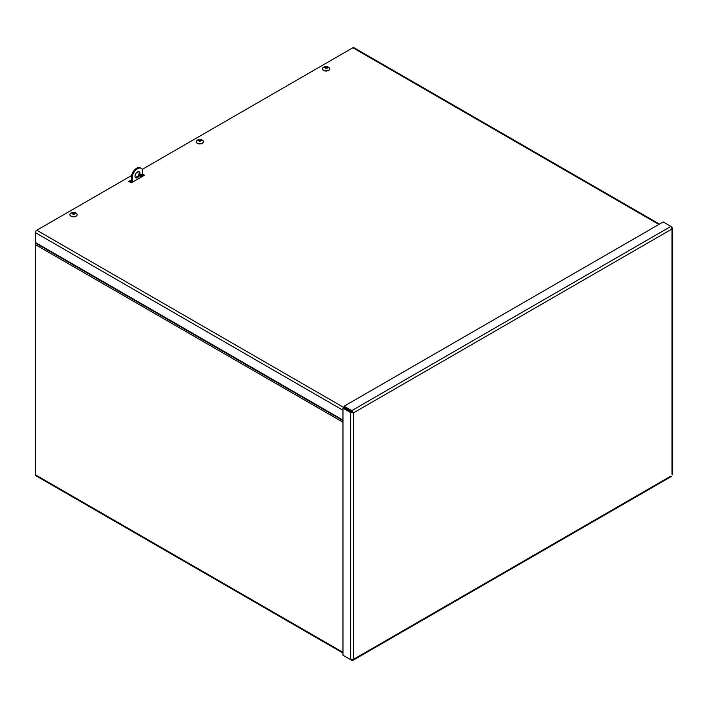 <?xml version="1.0" encoding="UTF-8"?>
<svg xmlns="http://www.w3.org/2000/svg" width="708" height="708" viewBox="0 0 708 708"><rect width="100%" height="100%" fill="white"/><g stroke="black" fill="none" stroke-linecap="round" stroke-linejoin="round"><path stroke-width="1.06" d="M342.982 653.033L35.807 475.688A1.965 1.133 -60 0 1 35.4 474.785L35.4 244.641A1.965 1.133 -60 0 1 35.807 243.278L36.046 242.862M129.998 182.098L131.661 181.133M131.661 182.266L130.971 182.664M142.52 174.079L144.494 175.221L131.29 182.841L128.812 181.416L131.661 179.77M143.52 175.779L142.52 175.203M135.511 177.549L137.856 176.195M140.281 175.92L140.042 176.062A1.168 0.673 -60 0 1 140.547 174.92A1.168 0.673 -60 0 1 141.45 174.602A1.168 0.673 -60 0 1 141.45 175.956A1.168 0.673 -60 0 1 140.281 176.628A1.168 0.673 -60 0 1 140.042 176.088M131.661 180.894L129.794 181.974M658.918 224.445L352.885 47.755A1.965 1.133 -60 0 1 353.867 47.657L659.493 224.109M342.982 420.074L35.4 242.49L35.4 232.658A1.965 1.133 -60 0 1 36.789 230.25L343.946 407.587L342.982 408.144L350.672 412.578L353.451 412.888L351.796 410.631L344.106 406.197L663.21 221.958L670.901 226.401L672.025 228.958L672.6 228.003L670.901 226.401L351.796 410.631L351.796 411.764L344.106 407.321L344.106 406.197M352.885 47.755L142.228 169.38M138.272 171.663L136.724 172.557M131.661 175.478L36.789 230.25M344.106 655.882L351.796 660.316L352.911 660.343L353.451 659.36L350.672 659.67L342.982 655.236L342.982 408.144M672.025 474.139L672.025 228.958L353.451 412.888L343.964 407.578M351.646 412.012L350.672 412.578L350.672 659.67M353.451 412.888L353.451 659.36L670.901 476.086M351.796 659.865L351.796 660.316M352.478 412.321L351.796 411.764M135.024 176.257A3.505 2.018 -60 0 1 136.547 172.734A3.505 2.018 -60 0 1 139.246 171.796A3.505 2.018 -60 0 1 139.246 175.841A3.505 2.018 -60 0 1 135.75 177.858A3.505 2.018 -60 0 1 135.024 176.257M135.387 177.54A3.505 2.018 120 0 0 138.432 175.363A3.505 2.018 120 0 0 138.795 171.637M140.042 176.097A1.168 0.673 120 0 0 140.874 174.655M142.52 176.363L142.52 170.026A7.469 4.31 120 0 0 141.237 168.354A7.469 4.31 120 0 0 132.484 175.814L132.484 182.151M132.484 175.814L131.661 175.345L131.661 182.629M141.237 168.354L140.414 167.885A7.469 4.31 120 0 0 131.661 175.345M72.127 213.055A1.531 0.885 0 0 0 71.995 213.356A4.744 3.779 18.1 0 1 72.738 213.285L73.119 213.648A4.744 1.212 100.1 0 0 72.889 214.223L72.889 214.223A1.531 0.885 0 0 0 73.402 214.303A4.744 0.699 -83.3 0 1 73.543 213.71L74.181 213.497A4.744 3.664 28.9 0 1 74.906 213.781A1.531 0.885 0 0 0 75.039 213.489A4.744 3.823 -161.5 0 0 74.287 213.25L73.915 212.878A4.744 1.168 -79 0 1 74.145 212.612A1.531 0.885 0 0 0 73.632 212.542A4.744 0.752 95.9 0 0 73.482 212.816L72.853 213.037A4.744 3.708 -150.5 0 0 72.127 213.055L72.614 213.807M74.535 214.099L75.039 213.489M73.738 213.506A1.018 0.593 180 0 0 73.543 213.489L73.632 212.542M74.287 213.533L73.915 212.878M72.738 213.285L73.128 214.223L73.145 213.542M73.543 213.489L72.853 213.966M76.349 213.285A3.584 2.071 180 0 1 77.101 214.551A3.584 2.071 180 0 1 73.517 216.621A3.584 2.071 180 0 1 69.933 214.551A3.584 2.071 180 0 1 70.685 213.285A4.744 4.744 0 0 1 76.349 213.285M77.101 214.657A3.584 2.071 180 0 1 77.101 214.772A3.584 2.071 180 0 1 73.517 216.834A3.584 2.071 180 0 1 69.933 214.772A3.584 2.071 180 0 1 69.933 214.657M198.399 140.149A1.531 0.885 0 0 0 198.267 140.45A4.744 3.779 18.1 0 1 199.019 140.379L199.391 140.742A4.744 1.212 100.1 0 0 199.16 141.317L199.16 141.317A1.531 0.885 0 0 0 199.674 141.396A4.744 0.699 -83.3 0 1 199.824 140.803L200.453 140.591A4.744 3.664 28.9 0 1 201.178 140.883A1.531 0.885 0 0 0 201.311 140.582A4.744 3.823 -161.5 0 0 200.568 140.343L200.187 139.98A4.744 1.168 -79 0 1 200.426 139.715A1.531 0.885 0 0 0 199.904 139.635A4.744 0.752 95.9 0 0 199.762 139.91L199.125 140.131A4.744 3.708 -150.5 0 0 198.399 140.149L198.886 140.91M200.806 141.193L201.311 140.582M200.019 140.6A1.018 0.593 180 0 0 199.815 140.591L199.904 139.635M200.568 140.626L200.187 139.98M199.019 140.379L199.399 141.326M199.815 140.591L199.125 141.06M202.621 140.379A3.584 2.071 180 0 1 203.373 141.644A3.584 2.071 180 0 1 199.789 143.715A3.584 2.071 180 0 1 196.204 141.644A3.584 2.071 180 0 1 196.957 140.379A4.744 4.744 0 0 1 202.621 140.379M203.373 141.759A3.584 2.071 180 0 1 203.373 141.866A3.584 2.071 180 0 1 199.789 143.936A3.584 2.071 180 0 1 196.204 141.866A3.584 2.071 180 0 1 196.213 141.759M324.671 67.251A1.531 0.885 0 0 0 324.538 67.543A4.744 3.779 18.1 0 1 325.291 67.472L325.662 67.844A4.744 1.212 100.1 0 0 325.432 68.419L325.432 68.419A1.531 0.885 0 0 0 325.954 68.49A4.744 0.699 -83.3 0 1 326.096 67.906L326.724 67.685A4.744 3.664 28.9 0 1 327.459 67.977A1.531 0.885 0 0 0 327.592 67.676A4.744 3.823 -161.5 0 0 326.839 67.437L326.459 67.074A4.744 1.168 -79 0 1 326.698 66.809A1.531 0.885 0 0 0 326.176 66.729A4.744 0.752 95.9 0 0 326.034 67.012L325.397 67.225A4.744 3.708 -150.5 0 0 324.671 67.251L325.158 68.003M327.087 68.287L327.592 67.676M326.291 67.703A1.018 0.593 180 0 0 326.087 67.685L326.176 66.729M326.839 67.72L326.459 67.074M325.291 67.472L325.671 68.419L325.689 67.738M326.087 67.685L325.397 68.154M328.901 67.472A3.584 2.071 180 0 1 329.654 68.747A3.584 2.071 180 0 1 326.061 70.809A3.584 2.071 180 0 1 322.476 68.747A3.584 2.071 180 0 1 323.229 67.472A4.744 4.744 0 0 1 328.901 67.472M329.645 68.853A3.584 2.071 180 0 1 329.654 68.959A3.584 2.071 180 0 1 326.061 71.03A3.584 2.071 180 0 1 322.476 68.959A3.584 2.071 180 0 1 322.485 68.853M35.807 243.278L342.982 420.623M342.982 422.225L35.4 244.641M35.4 474.785L342.982 652.369M342.982 410.242L35.4 232.658M72.915 214.179L73.42 214.258A1.398 0.805 180 0 1 72.924 214.197M73.605 212.657A1.398 0.805 180 0 1 74.048 212.719M73.482 212.816L73.499 213.745M199.683 141.361A1.398 0.805 180 0 1 199.196 141.29M199.877 139.759A1.398 0.805 180 0 1 200.32 139.812M200.187 140.122L200.187 140.565M199.762 139.91L199.771 140.839M325.954 68.464A1.398 0.805 180 0 1 325.476 68.384L325.963 68.446M326.459 67.216L326.459 67.658M326.034 67.012L326.043 67.933M352.911 660.343L671.75 476.263M672.6 474.785L672.6 228.003M199.691 141.352L199.187 141.281M200.169 140.042L200.16 140.565M199.417 140.635L199.426 141.326M326.441 67.145L326.432 67.658"/></g></svg>
